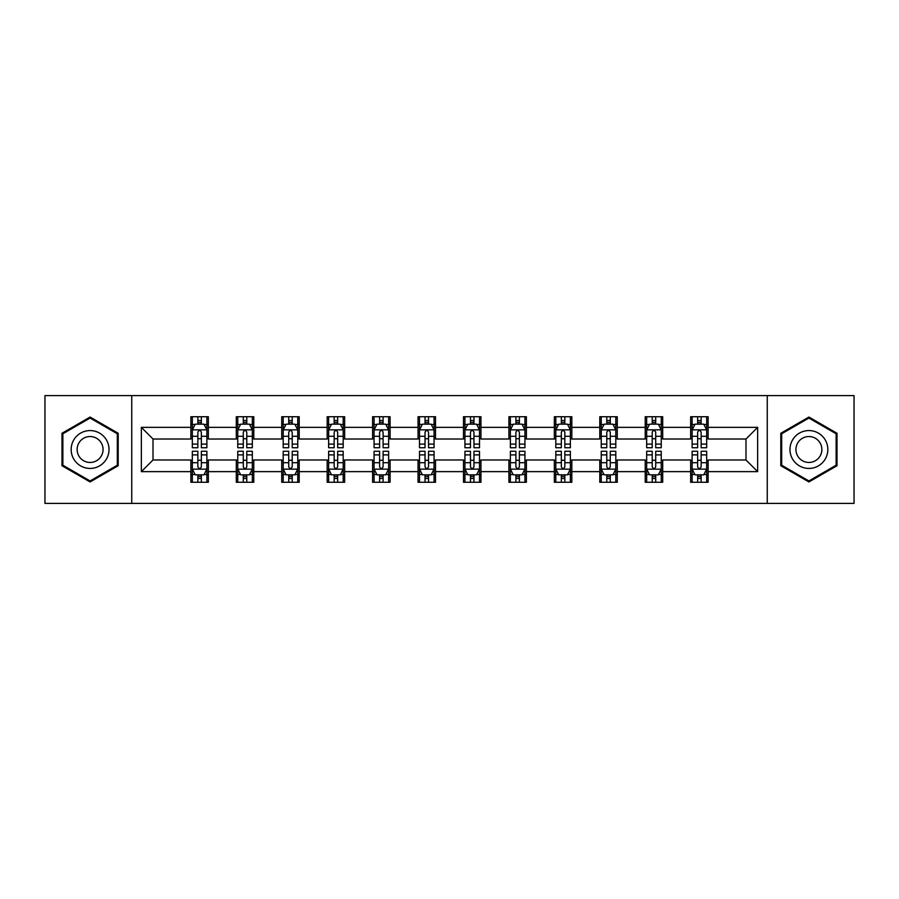 <?xml version="1.0" encoding="UTF-8"?>
<svg xmlns="http://www.w3.org/2000/svg" width="899" height="899" viewBox="0 0 899 899"><rect width="100%" height="100%" fill="white"/><g stroke="black" fill="none" stroke-linecap="round" stroke-linejoin="round"><path stroke-width="1.35" d="M767.252 503.384L854.05 503.384L854.05 395.616L767.252 395.616L767.252 503.384L131.748 503.384L131.748 395.616L44.95 395.616L44.95 503.384L131.748 503.384M767.252 395.616L131.748 395.616M708.131 427.362L708.131 416.731L690.657 416.731L690.657 427.362L662.698 427.362L662.698 416.731L645.224 416.731L645.224 427.362L617.265 427.362L617.265 416.731L599.79 416.731L599.79 427.362L571.831 427.362L571.831 416.731L554.346 416.731L554.346 427.362L526.387 427.362L526.387 416.731L508.913 416.731L508.913 427.362L480.954 427.362L480.954 416.731L463.479 416.731L463.479 427.362L435.521 427.362L435.521 416.731L418.046 416.731L418.046 427.362L390.087 427.362L390.087 416.731L372.613 416.731L372.613 427.362L344.654 427.362L344.654 416.731L327.169 416.731L327.169 427.362L299.21 427.362L299.21 416.731L281.735 416.731L281.735 427.362L253.776 427.362L253.776 416.731L236.302 416.731L236.302 427.362L208.343 427.362L208.343 416.731L190.869 416.731L190.869 427.362L141.357 427.362L141.357 471.638L153.01 459.985L190.869 459.985L190.869 482.269L208.343 482.269L208.343 459.985L236.302 459.985L236.302 482.269L253.776 482.269L253.776 459.985L281.735 459.985L281.735 482.269L299.21 482.269L299.21 459.985L327.169 459.985L327.169 482.269L344.654 482.269L344.654 459.985L372.613 459.985L372.613 482.269L390.087 482.269L390.087 459.985L418.046 459.985L418.046 482.269L435.521 482.269L435.521 459.985L463.479 459.985L463.479 482.269L480.954 482.269L480.954 459.985L508.913 459.985L508.913 482.269L526.387 482.269L526.387 459.985L554.346 459.985L554.346 482.269L571.831 482.269L571.831 459.985L599.79 459.985L599.79 482.269L617.265 482.269L617.265 459.985L645.224 459.985L645.224 482.269L662.698 482.269L662.698 459.985L690.657 459.985L690.657 482.269L708.131 482.269L708.131 459.985L745.99 459.985L745.99 439.015L708.131 439.015L708.131 427.362L757.643 427.362L757.643 471.638L708.131 471.638M690.657 471.638L662.698 471.638M645.224 471.638L617.265 471.638M599.79 471.638L571.831 471.638M554.346 471.638L526.387 471.638M508.913 471.638L480.954 471.638M463.479 471.638L435.521 471.638M418.046 471.638L390.087 471.638M372.613 471.638L344.654 471.638M327.169 471.638L299.21 471.638M281.735 471.638L253.776 471.638M236.302 471.638L208.343 471.638M190.869 471.638L141.357 471.638M690.657 427.362L690.657 439.015L662.698 439.015L662.698 427.362M645.224 427.362L645.224 439.015L617.265 439.015L617.265 427.362M599.79 427.362L599.79 439.015L571.831 439.015L571.831 427.362M554.346 427.362L554.346 439.015L526.387 439.015L526.387 427.362M508.913 427.362L508.913 439.015L480.954 439.015L480.954 427.362M463.479 427.362L463.479 439.015L435.521 439.015L435.521 427.362M418.046 427.362L418.046 439.015L390.087 439.015L390.087 427.362M372.613 427.362L372.613 439.015L344.654 439.015L344.654 427.362M327.169 427.362L327.169 439.015L299.21 439.015L299.21 427.362M281.735 427.362L281.735 439.015L253.776 439.015L253.776 427.362M236.302 427.362L236.302 439.015L208.343 439.015L208.343 427.362M190.869 427.362L190.869 439.015L153.01 439.015L141.357 427.362M153.01 439.015L153.01 459.985M757.643 471.638L745.99 459.985M745.99 439.015L757.643 427.362M190.869 424.013L192.319 424.013M197.859 424.013L201.354 424.013M206.882 424.013L208.343 424.013M190.869 438.723L192.319 438.723M197.859 438.723L201.354 438.723M206.882 438.723L208.343 438.723M190.869 460.277L192.319 460.277M197.859 460.277L201.354 460.277M206.882 460.277L208.343 460.277M190.869 474.987L192.319 474.987M197.859 474.987L201.354 474.987M206.882 474.987L208.343 474.987M236.302 460.277L237.763 460.277M243.292 460.277L246.787 460.277M252.327 460.277L253.776 460.277M236.302 474.987L237.763 474.987M243.292 474.987L246.787 474.987M252.327 474.987L253.776 474.987M236.302 424.013L237.763 424.013M243.292 424.013L246.787 424.013M252.327 424.013L253.776 424.013M236.302 438.723L237.763 438.723M243.292 438.723L246.787 438.723M252.327 438.723L253.776 438.723M281.735 460.277L283.196 460.277M288.725 460.277L292.22 460.277M297.76 460.277L299.21 460.277M281.735 474.987L283.196 474.987M288.725 474.987L292.22 474.987M297.76 474.987L299.21 474.987M281.735 424.013L283.196 424.013M288.725 424.013L292.22 424.013M297.76 424.013L299.21 424.013M281.735 438.723L283.196 438.723M288.725 438.723L292.22 438.723M297.76 438.723L299.21 438.723M327.169 460.277L328.629 460.277M334.17 460.277L337.664 460.277M343.193 460.277L344.654 460.277M327.169 474.987L328.629 474.987M334.17 474.987L337.664 474.987M343.193 474.987L344.654 474.987M327.169 424.013L328.629 424.013M334.17 424.013L337.664 424.013M343.193 424.013L344.654 424.013M327.169 438.723L328.629 438.723M334.17 438.723L337.664 438.723M343.193 438.723L344.654 438.723M372.613 460.277L374.063 460.277M379.603 460.277L383.098 460.277M388.626 460.277L390.087 460.277M372.613 474.987L374.063 474.987M379.603 474.987L383.098 474.987M388.626 474.987L390.087 474.987M372.613 424.013L374.063 424.013M379.603 424.013L383.098 424.013M388.626 424.013L390.087 424.013M372.613 438.723L374.063 438.723M379.603 438.723L383.098 438.723M388.626 438.723L390.087 438.723M418.046 460.277L419.496 460.277M425.036 460.277L428.531 460.277M434.06 460.277L435.521 460.277M418.046 474.987L419.496 474.987M425.036 474.987L428.531 474.987M434.06 474.987L435.521 474.987M418.046 424.013L419.496 424.013M425.036 424.013L428.531 424.013M434.06 424.013L435.521 424.013M418.046 438.723L419.496 438.723M425.036 438.723L428.531 438.723M434.06 438.723L435.521 438.723M463.479 460.277L464.94 460.277M470.469 460.277L473.964 460.277M479.504 460.277L480.954 460.277M463.479 474.987L464.94 474.987M470.469 474.987L473.964 474.987M479.504 474.987L480.954 474.987M463.479 424.013L464.94 424.013M470.469 424.013L473.964 424.013M479.504 424.013L480.954 424.013M463.479 438.723L464.94 438.723M470.469 438.723L473.964 438.723M479.504 438.723L480.954 438.723M508.913 460.277L510.374 460.277M515.902 460.277L519.397 460.277M524.937 460.277L526.387 460.277M508.913 474.987L510.374 474.987M515.902 474.987L519.397 474.987M524.937 474.987L526.387 474.987M508.913 424.013L510.374 424.013M515.902 424.013L519.397 424.013M524.937 424.013L526.387 424.013M508.913 438.723L510.374 438.723M515.902 438.723L519.397 438.723M524.937 438.723L526.387 438.723M554.346 460.277L555.807 460.277M561.336 460.277L564.83 460.277M570.371 460.277L571.831 460.277M554.346 474.987L555.807 474.987M561.336 474.987L564.83 474.987M570.371 474.987L571.831 474.987M554.346 424.013L555.807 424.013M561.336 424.013L564.83 424.013M570.371 424.013L571.831 424.013M554.346 438.723L555.807 438.723M561.336 438.723L564.83 438.723M570.371 438.723L571.831 438.723M599.79 460.277L601.24 460.277M606.78 460.277L610.275 460.277M615.804 460.277L617.265 460.277M599.79 474.987L601.24 474.987M606.78 474.987L610.275 474.987M615.804 474.987L617.265 474.987M599.79 424.013L601.24 424.013M606.78 424.013L610.275 424.013M615.804 424.013L617.265 424.013M599.79 438.723L601.24 438.723M606.78 438.723L610.275 438.723M615.804 438.723L617.265 438.723M645.224 460.277L646.673 460.277M652.213 460.277L655.708 460.277M661.237 460.277L662.698 460.277M645.224 474.987L646.673 474.987M652.213 474.987L655.708 474.987M661.237 474.987L662.698 474.987M645.224 424.013L646.673 424.013M652.213 424.013L655.708 424.013M661.237 424.013L662.698 424.013M645.224 438.723L646.673 438.723M652.213 438.723L655.708 438.723M661.237 438.723L662.698 438.723M690.657 460.277L692.118 460.277M697.646 460.277L701.141 460.277M706.681 460.277L708.131 460.277M690.657 474.987L692.118 474.987M697.646 474.987L701.141 474.987M706.681 474.987L708.131 474.987M690.657 424.013L692.118 424.013M697.646 424.013L701.141 424.013M706.681 424.013L708.131 424.013M690.657 438.723L692.118 438.723M697.646 438.723L701.141 438.723M706.681 438.723L708.131 438.723M90.091 481.954L118.196 465.727L118.196 433.273L90.091 417.046L61.986 433.273L61.986 465.727L90.091 481.954M837.014 433.273L808.909 417.046L780.804 433.273L780.804 465.727L808.909 481.954L837.014 465.727L837.014 433.273M201.354 420.518L197.859 420.518M206.882 444.106L201.354 444.106L201.354 447.747L206.882 447.747L206.882 429.98L203.972 424.159L195.24 424.159L192.319 429.98L192.319 447.747L197.859 447.747L197.859 444.106L192.319 444.106M192.319 429.98L192.319 416.731M206.882 429.98L206.882 416.731M197.859 424.159L197.859 416.731M201.354 416.731L201.354 424.159M201.354 444.106L201.354 432.172C200.185 429.924 199.027 429.924 197.859 432.172L197.859 444.106M197.859 478.482L201.354 478.482M192.319 454.894L197.859 454.894L197.859 451.253L192.319 451.253L192.319 469.02L195.24 474.841L203.972 474.841L206.882 469.02L206.882 451.253L201.354 451.253L201.354 454.894L206.882 454.894M206.882 469.02L206.882 482.269M192.319 469.02L192.319 482.269M201.354 474.841L201.354 482.269M197.859 482.269L197.859 474.841M197.859 454.894L197.859 466.828C199.016 469.076 200.185 469.076 201.354 466.828L201.354 454.894M106.487 458.962A18.935 18.935 0 0 0 99.564 433.104A18.935 18.935 0 0 0 73.696 440.038A18.935 18.935 0 0 0 80.629 465.896A18.935 18.935 0 0 0 106.487 458.962M101.317 455.984A12.957 12.957 0 0 0 96.575 438.274A12.957 12.957 0 0 0 78.865 443.016A12.957 12.957 0 0 0 83.618 460.726A12.957 12.957 0 0 0 101.317 455.984M62.863 465.221L62.863 433.779L90.091 418.057L117.331 433.779L117.331 465.221L90.091 480.943L62.863 465.221M808.909 430.565A18.935 18.935 0 0 0 789.974 449.5A18.935 18.935 0 0 0 808.909 468.435A18.935 18.935 0 0 0 827.833 449.5A18.935 18.935 0 0 0 808.909 430.565M808.909 436.543A12.957 12.957 0 0 0 795.941 449.5A12.957 12.957 0 0 0 808.909 462.457A12.957 12.957 0 0 0 821.866 449.5A12.957 12.957 0 0 0 808.909 436.543M836.137 465.221L808.909 480.943L781.669 465.221L781.669 433.779L808.909 418.057L836.137 433.779L836.137 465.221M246.787 420.518L243.292 420.518M252.327 444.106L246.787 444.106L246.787 447.747L252.327 447.747L252.327 429.98L249.405 424.159L240.674 424.159L237.763 429.98L237.763 447.747L243.292 447.747L243.292 444.106L237.763 444.106M237.763 429.98L237.763 416.731M252.327 429.98L252.327 416.731M243.292 424.159L243.292 416.731M246.787 416.731L246.787 424.159M246.787 444.106L246.787 432.172C245.629 429.924 244.461 429.924 243.292 432.172L243.292 444.106M292.22 420.518L288.725 420.518M297.76 444.106L292.22 444.106L292.22 447.747L297.76 447.747L297.76 429.98L294.85 424.159L286.107 424.159L283.196 429.98L283.196 447.747L288.725 447.747L288.725 444.106L283.196 444.106M283.196 429.98L283.196 416.731M297.76 429.98L297.76 416.731M288.725 424.159L288.725 416.731M292.22 416.731L292.22 424.159M292.22 444.106L292.22 432.172C291.062 429.924 289.894 429.924 288.725 432.172L288.725 444.106M243.292 478.482L246.787 478.482M237.763 454.894L243.292 454.894L243.292 451.253L237.763 451.253L237.763 469.02L240.674 474.841L249.405 474.841L252.327 469.02L252.327 451.253L246.787 451.253L246.787 454.894L252.327 454.894M252.327 469.02L252.327 482.269M237.763 469.02L237.763 482.269M246.787 474.841L246.787 482.269M243.292 482.269L243.292 474.841M243.292 454.894L243.292 466.828C244.461 469.076 245.618 469.076 246.787 466.828L246.787 454.894M288.725 478.482L292.22 478.482M283.196 454.894L288.725 454.894L288.725 451.253L283.196 451.253L283.196 469.02L286.107 474.841L294.85 474.841L297.76 469.02L297.76 451.253L292.22 451.253L292.22 454.894L297.76 454.894M297.76 469.02L297.76 482.269M283.196 469.02L283.196 482.269M292.22 474.841L292.22 482.269M288.725 482.269L288.725 474.841M288.725 454.894L288.725 466.828C289.894 469.076 291.062 469.076 292.22 466.828L292.22 454.894M337.664 420.518L334.17 420.518M343.193 444.106L337.664 444.106L337.664 447.747L343.193 447.747L343.193 429.98L340.283 424.159L331.54 424.159L328.629 429.98L328.629 447.747L334.17 447.747L334.17 444.106L328.629 444.106M328.629 429.98L328.629 416.731M343.193 429.98L343.193 416.731M334.17 424.159L334.17 416.731M337.664 416.731L337.664 424.159M337.664 444.106L337.664 432.172C336.496 429.924 335.327 429.924 334.17 432.172L334.17 444.106M383.098 420.518L379.603 420.518M388.626 444.106L383.098 444.106L383.098 447.747L388.626 447.747L388.626 429.98L385.716 424.159L376.973 424.159L374.063 429.98L374.063 447.747L379.603 447.747L379.603 444.106L374.063 444.106M374.063 429.98L374.063 416.731M388.626 429.98L388.626 416.731M379.603 424.159L379.603 416.731M383.098 416.731L383.098 424.159M383.098 444.106L383.098 432.172C381.929 429.924 380.771 429.924 379.603 432.172L379.603 444.106M428.531 420.518L425.036 420.518M434.06 444.106L428.531 444.106L428.531 447.747L434.06 447.747L434.06 429.98L431.149 424.159L422.418 424.159L419.496 429.98L419.496 447.747L425.036 447.747L425.036 444.106L419.496 444.106M419.496 429.98L419.496 416.731M434.06 429.98L434.06 416.731M425.036 424.159L425.036 416.731M428.531 416.731L428.531 424.159M428.531 444.106L428.531 432.172C427.362 429.924 426.205 429.924 425.036 432.172L425.036 444.106M334.17 478.482L337.664 478.482M328.629 454.894L334.17 454.894L334.17 451.253L328.629 451.253L328.629 469.02L331.54 474.841L340.283 474.841L343.193 469.02L343.193 451.253L337.664 451.253L337.664 454.894L343.193 454.894M343.193 469.02L343.193 482.269M328.629 469.02L328.629 482.269M337.664 474.841L337.664 482.269M334.17 482.269L334.17 474.841M334.17 454.894L334.17 466.828C335.327 469.076 336.496 469.076 337.664 466.828L337.664 454.894M379.603 478.482L383.098 478.482M374.063 454.894L379.603 454.894L379.603 451.253L374.063 451.253L374.063 469.02L376.973 474.841L385.716 474.841L388.626 469.02L388.626 451.253L383.098 451.253L383.098 454.894L388.626 454.894M388.626 469.02L388.626 482.269M374.063 469.02L374.063 482.269M383.098 474.841L383.098 482.269M379.603 482.269L379.603 474.841M379.603 454.894L379.603 466.828C380.76 469.076 381.929 469.076 383.098 466.828L383.098 454.894M425.036 478.482L428.531 478.482M419.496 454.894L425.036 454.894L425.036 451.253L419.496 451.253L419.496 469.02L422.418 474.841L431.149 474.841L434.06 469.02L434.06 451.253L428.531 451.253L428.531 454.894L434.06 454.894M434.06 469.02L434.06 482.269M419.496 469.02L419.496 482.269M428.531 474.841L428.531 482.269M425.036 482.269L425.036 474.841M425.036 454.894L425.036 466.828C426.193 469.076 427.362 469.076 428.531 466.828L428.531 454.894M473.964 420.518L470.469 420.518M479.504 444.106L473.964 444.106L473.964 447.747L479.504 447.747L479.504 429.98L476.582 424.159L467.851 424.159L464.94 429.98L464.94 447.747L470.469 447.747L470.469 444.106L464.94 444.106M464.94 429.98L464.94 416.731M479.504 429.98L479.504 416.731M470.469 424.159L470.469 416.731M473.964 416.731L473.964 424.159M473.964 444.106L473.964 432.172C472.807 429.924 471.638 429.924 470.469 432.172L470.469 444.106M470.469 478.482L473.964 478.482M464.94 454.894L470.469 454.894L470.469 451.253L464.94 451.253L464.94 469.02L467.851 474.841L476.582 474.841L479.504 469.02L479.504 451.253L473.964 451.253L473.964 454.894L479.504 454.894M479.504 469.02L479.504 482.269M464.94 469.02L464.94 482.269M473.964 474.841L473.964 482.269M470.469 482.269L470.469 474.841M470.469 454.894L470.469 466.828C471.638 469.076 472.795 469.076 473.964 466.828L473.964 454.894M519.397 420.518L515.902 420.518M524.937 444.106L519.397 444.106L519.397 447.747L524.937 447.747L524.937 429.98L522.027 424.159L513.284 424.159L510.374 429.98L510.374 447.747L515.902 447.747L515.902 444.106L510.374 444.106M510.374 429.98L510.374 416.731M524.937 429.98L524.937 416.731M515.902 424.159L515.902 416.731M519.397 416.731L519.397 424.159M519.397 444.106L519.397 432.172C518.24 429.924 517.071 429.924 515.902 432.172L515.902 444.106M515.902 478.482L519.397 478.482M510.374 454.894L515.902 454.894L515.902 451.253L510.374 451.253L510.374 469.02L513.284 474.841L522.027 474.841L524.937 469.02L524.937 451.253L519.397 451.253L519.397 454.894L524.937 454.894M524.937 469.02L524.937 482.269M510.374 469.02L510.374 482.269M519.397 474.841L519.397 482.269M515.902 482.269L515.902 474.841M515.902 454.894L515.902 466.828C517.071 469.076 518.229 469.076 519.397 466.828L519.397 454.894M564.83 420.518L561.336 420.518M570.371 444.106L564.83 444.106L564.83 447.747L570.371 447.747L570.371 429.98L567.46 424.159L558.717 424.159L555.807 429.98L555.807 447.747L561.336 447.747L561.336 444.106L555.807 444.106M555.807 429.98L555.807 416.731M570.371 429.98L570.371 416.731M561.336 424.159L561.336 416.731M564.83 416.731L564.83 424.159M564.83 444.106L564.83 432.172C563.673 429.924 562.504 429.924 561.336 432.172L561.336 444.106M561.336 478.482L564.83 478.482M555.807 454.894L561.336 454.894L561.336 451.253L555.807 451.253L555.807 469.02L558.717 474.841L567.46 474.841L570.371 469.02L570.371 451.253L564.83 451.253L564.83 454.894L570.371 454.894M570.371 469.02L570.371 482.269M555.807 469.02L555.807 482.269M564.83 474.841L564.83 482.269M561.336 482.269L561.336 474.841M561.336 454.894L561.336 466.828C562.504 469.076 563.673 469.076 564.83 466.828L564.83 454.894M610.275 420.518L606.78 420.518M615.804 444.106L610.275 444.106L610.275 447.747L615.804 447.747L615.804 429.98L612.893 424.159L604.15 424.159L601.24 429.98L601.24 447.747L606.78 447.747L606.78 444.106L601.24 444.106M601.24 429.98L601.24 416.731M615.804 429.98L615.804 416.731M606.78 424.159L606.78 416.731M610.275 416.731L610.275 424.159M610.275 444.106L610.275 432.172C609.106 429.924 607.938 429.924 606.78 432.172L606.78 444.106M606.78 478.482L610.275 478.482M601.24 454.894L606.78 454.894L606.78 451.253L601.24 451.253L601.24 469.02L604.15 474.841L612.893 474.841L615.804 469.02L615.804 451.253L610.275 451.253L610.275 454.894L615.804 454.894M615.804 469.02L615.804 482.269M601.24 469.02L601.24 482.269M610.275 474.841L610.275 482.269M606.78 482.269L606.78 474.841M606.78 454.894L606.78 466.828C607.938 469.076 609.106 469.076 610.275 466.828L610.275 454.894M655.708 420.518L652.213 420.518M661.237 444.106L655.708 444.106L655.708 447.747L661.237 447.747L661.237 429.98L658.326 424.159L649.595 424.159L646.673 429.98L646.673 447.747L652.213 447.747L652.213 444.106L646.673 444.106M646.673 429.98L646.673 416.731M661.237 429.98L661.237 416.731M652.213 424.159L652.213 416.731M655.708 416.731L655.708 424.159M655.708 444.106L655.708 432.172C654.539 429.924 653.382 429.924 652.213 432.172L652.213 444.106M652.213 478.482L655.708 478.482M646.673 454.894L652.213 454.894L652.213 451.253L646.673 451.253L646.673 469.02L649.595 474.841L658.326 474.841L661.237 469.02L661.237 451.253L655.708 451.253L655.708 454.894L661.237 454.894M661.237 469.02L661.237 482.269M646.673 469.02L646.673 482.269M655.708 474.841L655.708 482.269M652.213 482.269L652.213 474.841M652.213 454.894L652.213 466.828C653.371 469.076 654.539 469.076 655.708 466.828L655.708 454.894M701.141 420.518L697.646 420.518M706.681 444.106L701.141 444.106L701.141 447.747L706.681 447.747L706.681 429.98L703.76 424.159L695.028 424.159L692.118 429.98L692.118 447.747L697.646 447.747L697.646 444.106L692.118 444.106M692.118 429.98L692.118 416.731M706.681 429.98L706.681 416.731M697.646 424.159L697.646 416.731M701.141 416.731L701.141 424.159M701.141 444.106L701.141 432.172C699.984 429.924 698.815 429.924 697.646 432.172L697.646 444.106M697.646 478.482L701.141 478.482M692.118 454.894L697.646 454.894L697.646 451.253L692.118 451.253L692.118 469.02L695.028 474.841L703.76 474.841L706.681 469.02L706.681 451.253L701.141 451.253L701.141 454.894L706.681 454.894M706.681 469.02L706.681 482.269M692.118 469.02L692.118 482.269M701.141 474.841L701.141 482.269M697.646 482.269L697.646 474.841M697.646 454.894L697.646 466.828C698.815 469.076 699.973 469.076 701.141 466.828L701.141 454.894M206.815 429.846L192.397 429.846M192.319 424.508L195.061 424.508M204.152 424.508L206.882 424.508M197.859 436.296L192.319 436.296M206.882 436.296L201.354 436.296M201.354 422.373L197.859 422.373M192.397 469.154L206.815 469.154M206.882 474.492L204.152 474.492M195.061 474.492L192.319 474.492M201.354 462.704L206.882 462.704M192.319 462.704L197.859 462.704M197.859 476.627L201.354 476.627M252.248 429.846L237.83 429.846M237.763 424.508L240.494 424.508M249.585 424.508L252.327 424.508M243.292 436.296L237.763 436.296M252.327 436.296L246.787 436.296M246.787 422.373L243.292 422.373M297.681 429.846L283.264 429.846M283.196 424.508L285.927 424.508M295.018 424.508L297.76 424.508M288.725 436.296L283.196 436.296M297.76 436.296L292.22 436.296M292.22 422.373L288.725 422.373M237.83 469.154L252.248 469.154M252.327 474.492L249.585 474.492M240.494 474.492L237.763 474.492M246.787 462.704L252.327 462.704M237.763 462.704L243.292 462.704M243.292 476.627L246.787 476.627M283.264 469.154L297.681 469.154M297.76 474.492L295.018 474.492M285.927 474.492L283.196 474.492M292.22 462.704L297.76 462.704M283.196 462.704L288.725 462.704M288.725 476.627L292.22 476.627M343.115 429.846L328.708 429.846M328.629 424.508L331.371 424.508M340.451 424.508L343.193 424.508M334.17 436.296L328.629 436.296M343.193 436.296L337.664 436.296M337.664 422.373L334.17 422.373M388.559 429.846L374.141 429.846M374.063 424.508L376.805 424.508M385.896 424.508L388.626 424.508M379.603 436.296L374.063 436.296M388.626 436.296L383.098 436.296M383.098 422.373L379.603 422.373M433.992 429.846L419.575 429.846M419.496 424.508L422.238 424.508M431.329 424.508L434.06 424.508M425.036 436.296L419.496 436.296M434.06 436.296L428.531 436.296M428.531 422.373L425.036 422.373M328.708 469.154L343.115 469.154M343.193 474.492L340.451 474.492M331.371 474.492L328.629 474.492M337.664 462.704L343.193 462.704M328.629 462.704L334.17 462.704M334.17 476.627L337.664 476.627M374.141 469.154L388.559 469.154M388.626 474.492L385.896 474.492M376.805 474.492L374.063 474.492M383.098 462.704L388.626 462.704M374.063 462.704L379.603 462.704M379.603 476.627L383.098 476.627M419.575 469.154L433.992 469.154M434.06 474.492L431.329 474.492M422.238 474.492L419.496 474.492M428.531 462.704L434.06 462.704M419.496 462.704L425.036 462.704M425.036 476.627L428.531 476.627M479.425 429.846L465.008 429.846M464.94 424.508L467.671 424.508M476.762 424.508L479.504 424.508M470.469 436.296L464.94 436.296M479.504 436.296L473.964 436.296M473.964 422.373L470.469 422.373M465.008 469.154L479.425 469.154M479.504 474.492L476.762 474.492M467.671 474.492L464.94 474.492M473.964 462.704L479.504 462.704M464.94 462.704L470.469 462.704M470.469 476.627L473.964 476.627M524.859 429.846L510.441 429.846M510.374 424.508L513.104 424.508M522.195 424.508L524.937 424.508M515.902 436.296L510.374 436.296M524.937 436.296L519.397 436.296M519.397 422.373L515.902 422.373M510.441 469.154L524.859 469.154M524.937 474.492L522.195 474.492M513.104 474.492L510.374 474.492M519.397 462.704L524.937 462.704M510.374 462.704L515.902 462.704M515.902 476.627L519.397 476.627M570.292 429.846L555.885 429.846M555.807 424.508L558.549 424.508M567.629 424.508L570.371 424.508M561.336 436.296L555.807 436.296M570.371 436.296L564.83 436.296M564.83 422.373L561.336 422.373M555.885 469.154L570.292 469.154M570.371 474.492L567.629 474.492M558.549 474.492L555.807 474.492M564.83 462.704L570.371 462.704M555.807 462.704L561.336 462.704M561.336 476.627L564.83 476.627M615.736 429.846L601.319 429.846M601.24 424.508L603.982 424.508M613.073 424.508L615.804 424.508M606.78 436.296L601.24 436.296M615.804 436.296L610.275 436.296M610.275 422.373L606.78 422.373M601.319 469.154L615.736 469.154M615.804 474.492L613.073 474.492M603.982 474.492L601.24 474.492M610.275 462.704L615.804 462.704M601.24 462.704L606.78 462.704M606.78 476.627L610.275 476.627M661.17 429.846L646.752 429.846M646.673 424.508L649.415 424.508M658.506 424.508L661.237 424.508M652.213 436.296L646.673 436.296M661.237 436.296L655.708 436.296M655.708 422.373L652.213 422.373M646.752 469.154L661.17 469.154M661.237 474.492L658.506 474.492M649.415 474.492L646.673 474.492M655.708 462.704L661.237 462.704M646.673 462.704L652.213 462.704M652.213 476.627L655.708 476.627M706.603 429.846L692.185 429.846M692.118 424.508L694.848 424.508M703.939 424.508L706.681 424.508M697.646 436.296L692.118 436.296M706.681 436.296L701.141 436.296M701.141 422.373L697.646 422.373M692.185 469.154L706.603 469.154M706.681 474.492L703.939 474.492M694.848 474.492L692.118 474.492M701.141 462.704L706.681 462.704M692.118 462.704L697.646 462.704M697.646 476.627L701.141 476.627"/></g></svg>
